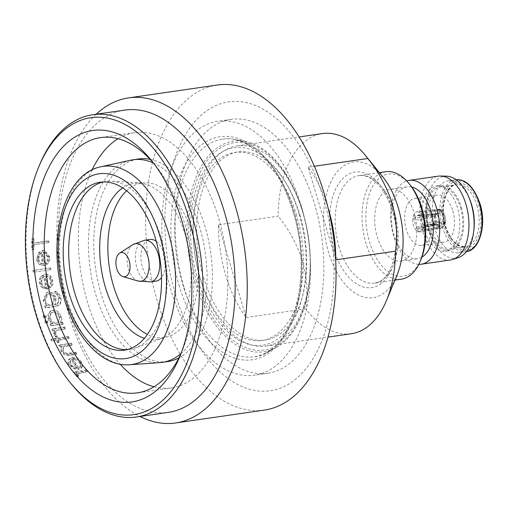 <?xml version="1.0" encoding="UTF-8"?>
<svg xmlns="http://www.w3.org/2000/svg" width="508" height="508" viewBox="0 0 508 508"><rect width="100%" height="100%" fill="white"/><g stroke="black" fill="none" stroke-linecap="round" stroke-linejoin="round"><path stroke-width="0.38" stroke-dasharray="2.54 1.91" d="M153.346 162.909A102.343 58.115 81.8 0 1 199.746 227.628A102.343 58.115 81.8 0 1 180.975 353.581M160.001 362.604A102.343 58.115 81.8 0 1 95.733 294.488A102.343 58.115 81.8 0 1 130.677 160.21M150.139 159.36A102.343 58.115 81.8 0 1 205.111 226.854A102.343 58.115 81.8 0 1 178.911 357.892M167.786 361.563A102.343 58.115 81.8 0 1 101.098 293.713A102.343 58.115 81.8 0 1 138.43 158.998M102.972 181.972A84.83 48.171 81.8 0 1 105.715 181.432A84.83 48.171 81.8 0 1 111.608 181.21A84.83 48.171 81.8 0 1 160.992 237.674A84.83 48.171 81.8 0 1 135.757 347.878A84.83 48.171 81.8 0 1 130.048 349.339A84.83 48.171 81.8 0 1 127.267 349.599M126.6 190.76A78.048 44.317 81.8 0 1 141.91 183.045A78.048 44.317 81.8 0 1 192.767 234.791A78.048 44.317 81.8 0 1 164.3 337.522A78.048 44.317 81.8 0 1 147.428 334.467M156.121 281.102A21.038 11.944 81.8 0 1 141.757 264.611A21.038 11.944 81.8 0 1 147.225 240.551A21.038 11.944 81.8 0 1 150.089 239.459M156.267 241.294A21.038 11.944 81.8 0 1 164.929 258.566A21.038 11.944 81.8 0 1 161.531 277.59M92.05 169.926A128.943 73.222 -98.2 0 0 87.579 302.4A128.943 73.222 -98.2 0 0 120.212 364.255M154.019 386.779A128.943 73.222 -98.2 0 0 171.596 387.896A128.943 73.222 -98.2 0 0 218.631 218.161A128.943 73.222 -98.2 0 0 134.614 132.671A128.943 73.222 -98.2 0 0 118.072 138.728M181.039 353.441A128.943 73.222 -98.2 0 0 182.366 350.368A128.943 73.222 -98.2 0 0 184.512 223.107A128.943 73.222 -98.2 0 0 155.588 165.595A128.943 73.222 -98.2 0 0 153.441 163.024M39.51 165.043A152.698 86.709 -98.2 0 0 36.97 315.741A152.698 86.709 -98.2 0 0 71.222 383.851M86.9 372.078A152.698 86.709 -98.2 0 1 86.023 370.815L73.908 372.574A152.698 86.709 -98.2 0 0 74.778 373.837L76.562 373.577L76.022 374.364L76.321 376.333L77.514 377.33L78.315 376.479L77.641 375.882L77.47 374.58L78.823 373.494L86.9 372.078L87.338 371.107L79.261 372.523L77.47 374.574M78.803 369.443A152.698 86.709 -98.2 0 1 72.771 359.6C75.622 359.429 77.915 360.585 79.648 363.061L80.188 366.592L79.597 367.443L81.045 368.51L81.921 367.417L81.236 363.01C78.848 359.556 75.66 357.962 71.692 358.229L68.389 360.14C67.52 361.505 67.627 363.08 68.713 364.865L73.844 368.897L78.803 369.443L79.267 368.503L74.314 367.963L69.209 363.969C68.135 362.204 68.034 360.642 68.904 359.283L72.212 357.384C76.181 357.118 79.356 358.699 81.731 362.121L82.404 366.471L81.921 367.417M76.149 354.495A152.698 86.709 -98.2 0 1 75.381 353.041L66.834 354.095C65.018 353.917 63.697 353.003 62.865 351.352L63.011 347.542L64.04 346.723L71.565 345.383A152.698 86.709 -98.2 0 1 70.853 343.859L58.731 345.618A152.698 86.709 -98.2 0 0 59.449 347.142L61.633 346.824C60.617 348.228 60.573 349.898 61.506 351.828C63.71 355.041 66.529 356.235 69.964 355.39L76.149 354.495L76.689 353.676L70.498 354.578C67.069 355.416 64.256 354.241 62.065 351.047C61.144 349.136 61.189 347.485 62.211 346.088L60.027 346.405L59.449 347.142M58.922 342.532A152.698 86.709 -98.2 0 1 57.944 340.303L68.574 338.76A152.698 86.709 -98.2 0 1 67.901 337.185L57.271 338.728A152.698 86.709 -98.2 0 1 56.325 336.461L54.839 336.677A152.698 86.709 -98.2 0 0 55.785 338.944L50.889 339.655A152.698 86.709 -98.2 0 0 51.562 341.23L56.458 340.519A152.698 86.709 -98.2 0 0 57.436 342.748L58.922 342.532L59.519 341.84L58.026 342.055A151.34 85.941 -98.2 0 1 57.061 339.846L52.172 340.55L51.562 341.23M64.687 329.159A152.698 86.709 -98.2 0 1 64.078 327.52L51.956 329.279A152.698 86.709 -98.2 0 0 52.572 330.918L54.356 330.657L53.6 334.169L54.578 335.502L55.512 334.435L54.972 333.642L55.518 331.343L56.566 330.645L64.687 329.159L65.329 328.568L57.207 330.048L55.518 331.343M42.875 316.929L44.748 318.306L45.231 318.129L45.91 317.652L45.428 317.83L46.323 316.065L44.463 314.693L43.32 315.309L43.777 315.138L42.875 316.929L43.561 316.465L45.428 317.83L44.748 318.306L45.637 316.528L43.777 315.138L44.463 314.693L43.561 316.465M44.577 322.25L46.482 323.602L46.996 323.399L47.663 322.872L47.142 323.082L48.006 321.342L46.12 319.989L44.952 320.681L45.447 320.485L44.577 322.25L45.244 321.742L47.142 323.082L46.482 323.602L47.339 321.85L45.447 320.485L46.12 319.989L45.244 321.742M124.733 110.103A152.698 86.709 -98.2 0 0 69.037 311.099A152.698 86.709 -98.2 0 0 168.529 412.337M62.884 324.225A152.698 86.709 -98.2 0 1 62.306 322.561L60.204 322.866C61.246 321.208 61.398 319.234 60.662 316.941L57.988 312.699C56.147 311.023 54.21 310.325 52.165 310.598L50.279 311.252L48.076 314.135L48.133 318.814C48.876 321.151 50.305 322.878 52.426 323.996L50.184 324.32A152.698 86.709 -98.2 0 0 50.762 325.984L62.884 324.225L63.538 323.679A151.34 85.941 -98.2 0 1 62.967 322.028L60.871 322.332C61.913 320.694 62.071 318.732 61.341 316.459L58.674 312.255C56.839 310.598 54.902 309.905 52.864 310.178L50.959 310.839L48.762 313.69L48.812 318.332C49.549 320.65 50.971 322.358 53.086 323.463L50.844 323.786A151.34 85.941 -98.2 0 0 51.422 325.431L63.538 323.679M96.177 114.237A164.236 93.262 -98.2 0 0 68.599 314.077A164.236 93.262 -98.2 0 0 139.973 416.477M217.291 85.026A164.236 93.262 -98.2 0 0 157.385 301.212A164.236 93.262 -98.2 0 0 264.395 410.102M175.317 293.98A145.91 82.855 -98.2 0 0 290.252 383.146A145.91 82.855 -98.2 0 0 323.609 198.66A145.91 82.855 -98.2 0 0 208.674 109.487A145.91 82.855 -98.2 0 0 175.317 293.98M184.283 288.214A128.264 72.835 -98.2 0 0 267.856 373.259A128.264 72.835 -98.2 0 0 314.642 204.419A128.264 72.835 -98.2 0 0 231.064 119.38A128.264 72.835 -98.2 0 0 184.283 288.214M301.371 206.343A128.264 72.835 -98.2 0 0 217.799 121.298A128.264 72.835 -98.2 0 0 171.012 290.138A128.264 72.835 -98.2 0 0 254.591 375.183A128.264 72.835 -98.2 0 0 301.371 206.343M33.287 244.812L48.171 242.653A152.698 86.709 -98.2 0 1 48.139 240.856L33.255 243.014A152.698 86.709 -98.2 0 1 33.236 238.665L31.534 238.906A152.698 86.709 -98.2 0 0 31.712 249.434L33.414 249.187A152.698 86.709 -98.2 0 1 33.287 244.812L48.171 242.653M43.815 265.455A152.698 86.709 -98.2 0 1 42.761 252.247L43.84 252.247L47.574 256.984C47.739 259.372 47.041 261.309 45.491 262.788L46.342 264.3C48.4 262.509 49.314 260.071 49.085 256.997L43.942 250.469L42.386 250.482L38.424 252.762L36.538 258.858C36.735 261.315 37.7 263.182 39.446 264.458L42.888 265.525L44.59 265.443L42.888 265.525M50.152 269.805A152.698 86.709 -98.2 0 1 49.936 267.995L32.925 270.459A152.698 86.709 -98.2 0 0 33.141 272.275L50.921 269.742L33.141 272.275M47.384 289.179A152.698 86.709 -98.2 0 1 45.148 276.073C47.917 275.952 49.682 277.527 50.444 280.784C50.819 283.159 50.286 285.077 48.844 286.544L49.841 288.036C51.765 286.264 52.476 283.851 51.975 280.797C50.927 276.257 48.47 274.091 44.602 274.301L40.799 276.587C39.491 278.282 39.04 280.302 39.434 282.658C39.846 285.096 40.996 286.944 42.875 288.201L47.384 289.179L48.127 288.95L43.618 287.992C41.745 286.747 40.602 284.912 40.189 282.499C39.795 280.162 40.253 278.155 41.561 276.473L45.371 274.206C49.232 273.99 51.683 276.13 52.73 280.632C53.226 283.667 52.515 286.061 50.59 287.814L49.841 288.036M44.71 306.267A152.698 86.709 -98.2 0 0 45.174 308.007L54.794 306.616L58.376 305.562C60.389 303.943 60.973 301.542 60.135 298.348C59.379 294.869 57.556 292.595 54.648 291.541A152.698 86.709 -98.2 0 0 55.029 293.319C56.928 294.329 58.122 296.018 58.604 298.399L57.334 304.146L54.508 304.844C55.645 303.162 55.937 301.149 55.404 298.806C54.045 294.361 51.46 292.189 47.644 292.291L46.634 292.538L43.085 300.647L46.831 305.962L44.71 306.267L45.422 305.892A151.34 85.941 -98.2 0 0 45.885 307.619L55.499 306.229L59.08 305.175C61.1 303.574 61.69 301.187 60.852 298.025C60.109 294.577 58.287 292.329 55.385 291.281A151.34 85.941 -98.2 0 0 55.766 293.046C57.658 294.037 58.845 295.719 59.328 298.075L58.052 303.771L55.22 304.476L56.121 298.482C54.775 294.081 52.197 291.929 48.381 292.036L47.365 292.284L43.802 300.323L47.542 305.587L45.422 305.892M58.153 305.689L59.08 305.175L58.153 305.689M294.272 212.007A109.944 62.433 -98.2 0 0 234.804 139.421A109.944 62.433 -98.2 0 0 222.637 139.116A109.944 62.433 -98.2 0 0 182.537 283.832A109.944 62.433 -98.2 0 0 254.171 356.724A109.944 62.433 -98.2 0 0 265.748 352.977A109.944 62.433 -98.2 0 0 294.272 212.007M194.608 281.191A106.426 60.433 -98.2 0 0 275.165 348.126A106.426 60.433 -98.2 0 0 302.774 211.665A106.426 60.433 -98.2 0 0 245.205 141.402A106.426 60.433 -98.2 0 0 194.608 281.191M196.228 280.537A104.756 59.487 -98.2 0 0 278.746 344.551A104.756 59.487 -98.2 0 0 302.692 212.103A104.756 59.487 -98.2 0 0 220.18 148.088A104.756 59.487 -98.2 0 0 196.228 280.537M299.028 213.893A99.765 56.648 -98.2 0 0 220.44 152.927A99.765 56.648 -98.2 0 0 197.631 279.07A99.765 56.648 -98.2 0 0 276.219 340.036A99.765 56.648 -98.2 0 0 299.028 213.893M296.608 215.449A95.015 53.95 -98.2 0 0 234.702 152.451A95.015 53.95 -98.2 0 0 200.05 277.514A95.015 53.95 -98.2 0 0 261.957 340.512A95.015 53.95 -98.2 0 0 296.608 215.449M299.955 214.96A95.015 53.95 81.8 0 1 265.297 340.03A95.015 53.95 81.8 0 1 203.391 277.031A95.015 53.95 81.8 0 1 238.049 151.968A95.015 53.95 81.8 0 1 299.955 214.96M303.06 212.966A101.117 57.423 81.8 0 1 266.173 346.075A101.117 57.423 81.8 0 1 200.285 279.025A101.117 57.423 81.8 0 1 237.173 145.923A101.117 57.423 81.8 0 1 303.06 212.966M218.459 224.796L246.082 317.468A101.117 57.423 81.8 0 1 225.717 275.342A101.117 57.423 81.8 0 1 218.459 224.796L278.168 216.141A101.117 57.423 81.8 0 1 322.313 133.585M246.082 317.468L305.791 308.813C308.051 293.326 306.953 277.374 302.482 260.953C297.205 244.672 289.103 229.737 278.168 216.141M351.314 333.737A101.117 57.423 81.8 0 1 305.791 308.813M397.04 275.076A68.542 38.925 81.8 0 1 328.517 252.203A68.542 38.925 81.8 0 1 335.356 174.155A68.542 38.925 81.8 0 1 382.803 176.854M385.75 171.71A54.293 30.829 -98.2 0 0 365.944 243.173A54.293 30.829 -98.2 0 0 401.32 279.171M421.1 259.175A51.581 29.286 81.8 0 1 369.538 241.967A51.581 29.286 81.8 0 1 374.682 183.236A51.581 29.286 81.8 0 1 410.388 185.268M414.198 213.258A36.309 20.618 81.8 0 1 400.952 261.055A36.309 20.618 81.8 0 1 377.298 236.976A36.309 20.618 81.8 0 1 390.538 189.186A36.309 20.618 81.8 0 1 414.198 213.258M421.894 257.118A36.309 20.618 81.8 0 1 417.538 258.648A36.309 20.618 81.8 0 1 393.884 234.575A36.309 20.618 81.8 0 1 407.124 186.785A36.309 20.618 81.8 0 1 411.734 187.014M418.821 264.351A42.348 24.047 81.8 0 1 393.656 236.137A42.348 24.047 81.8 0 1 406.737 180.956M450.469 259.982A42.348 24.047 81.8 0 1 422.878 231.902A42.348 24.047 81.8 0 1 438.328 176.155M458.299 257.645A41.358 23.482 81.8 0 1 429.127 230.746A41.358 23.482 81.8 0 1 446.494 176.174M474.021 228.536A36.309 20.618 81.8 0 1 458.451 252.717A36.309 20.618 81.8 0 1 434.791 228.644A36.309 20.618 81.8 0 1 448.037 180.854A36.309 20.618 81.8 0 1 469.83 199.619M335.75 259.829L308.127 167.157A101.117 57.423 81.8 0 1 328.073 207.899M308.127 167.157L314.325 166.262M460.553 207.797A31.356 17.805 81.8 0 1 449.116 249.066A31.356 17.805 81.8 0 1 428.689 228.276A31.356 17.805 81.8 0 1 440.125 187.007A31.356 17.805 81.8 0 1 460.553 207.797M461.347 207.283A32.912 18.688 81.8 0 1 449.339 250.609A32.912 18.688 81.8 0 1 427.895 228.791A32.912 18.688 81.8 0 1 439.896 185.464A32.912 18.688 81.8 0 1 461.347 207.283M424.021 229.349A32.912 18.688 81.8 0 1 436.029 186.023A32.912 18.688 81.8 0 1 457.473 207.848A32.912 18.688 81.8 0 1 445.472 251.174A32.912 18.688 81.8 0 1 424.021 229.349M452.819 210.839A23.755 13.487 81.8 0 1 444.157 242.106A23.755 13.487 81.8 0 1 428.682 226.358A23.755 13.487 81.8 0 1 437.344 195.091A23.755 13.487 81.8 0 1 452.819 210.839M430.454 214.078A23.755 13.487 -98.2 0 0 414.979 198.33A23.755 13.487 -98.2 0 0 406.311 229.597A23.755 13.487 -98.2 0 0 421.792 245.345A23.755 13.487 -98.2 0 0 430.454 214.078M424.256 225.057L422.18 223.45L420.154 216.649L420.757 213.316L423.564 218.51L424.256 225.057L445.345 222.695A11.132 6.763 -97.3 0 0 444.71 215.614A11.132 6.763 -97.3 0 0 442.817 211.55A11.132 6.763 -97.3 0 0 441.573 210.045L441.897 210.483A10.585 6.433 82.7 0 1 443.04 211.874A10.585 6.433 82.7 0 1 445.452 222.402L445.345 222.695M412.509 218.618L414.585 220.231L415.061 223.971L416.611 227.032L416.008 230.359L413.201 225.171L412.509 218.618L434.2 214.789A11.132 5.861 -99.1 0 0 435.026 221.837A11.132 5.861 -99.1 0 0 437.966 227.432L438.493 226.873A10.585 5.575 80.9 0 1 435.731 221.59A10.585 5.575 80.9 0 1 434.943 214.954L435.883 215.735L432.454 217.367L414.585 220.231M417.043 211.722L419.297 212.179L418.694 215.513L416.56 215.716L415.011 217.881L412.934 216.268L415.531 212.274L417.043 211.722L436.994 209.353A11.132 6.198 85.2 0 1 437.109 209.34A11.132 6.198 85.2 0 1 439.369 209.88L441.166 209.728A11.132 6.198 -94.8 0 0 438.906 209.188A11.132 6.198 -94.8 0 0 437.204 209.791A11.132 6.198 -94.8 0 0 434.315 214.135L435.051 214.338A10.585 5.893 85.2 0 1 437.782 210.261A10.585 5.893 85.2 0 1 441.515 210.185L441.173 211.785L436.315 214.027L418.694 215.513M419.9 231.934L417.468 231.496L418.071 228.162L419.418 228.295L421.754 225.793L423.831 227.406L421.234 231.407L419.9 231.934L439.356 228.587A11.132 6.426 78.3 0 1 436.639 228.111L438.372 227.749A11.132 6.426 -101.7 0 0 441.217 228.206A11.132 6.426 -101.7 0 0 442.531 227.66A11.132 6.426 -101.7 0 0 445.008 224.079A11.132 6.426 -101.7 0 0 445.224 223.342L445.338 223.018A10.585 6.115 78.3 0 1 445.148 223.66A10.585 6.115 78.3 0 1 438.88 227.171L439.115 225.584L437.934 224.834L435.083 224.631L418.071 228.162M423.831 227.406L443.49 223.704A11.132 6.426 78.3 0 1 440.792 228.022A11.132 6.426 78.3 0 1 439.483 228.562A11.132 6.426 78.3 0 1 439.356 228.587M443.49 223.704L445.224 223.342M420.757 213.316L439.865 210.268A11.132 6.763 82.7 0 1 442.995 215.83A11.132 6.763 82.7 0 1 443.636 222.91M439.865 210.268L441.573 210.045M436.315 214.027A6.788 3.778 -94.8 0 0 435.261 213.855A6.788 3.778 -94.8 0 0 434.226 214.224A6.788 3.778 -94.8 0 0 432.632 216.395L415.011 217.881M412.934 216.268L432.518 214.287A11.132 6.198 85.2 0 1 435.4 209.944A11.132 6.198 85.2 0 1 436.994 209.353M432.454 217.367A6.788 3.575 -99.1 0 0 432.981 221.101A6.788 3.575 -99.1 0 0 434.48 224.161L416.611 227.032M416.008 230.359L436.143 227.724A11.132 5.861 80.9 0 1 433.197 222.129A11.132 5.861 80.9 0 1 432.371 215.081M434.48 224.161L438.728 225.285L438.493 226.873M435.883 215.735A8.82 4.642 -99.1 0 0 438.728 225.285M434.943 214.954L434.2 214.789M436.143 227.724L437.966 227.432M432.632 216.395L435.997 215.113L435.051 214.338M441.173 211.785A8.82 4.909 -94.8 0 0 436.804 213.392A8.82 4.909 -94.8 0 0 435.997 215.113M441.515 210.185L441.166 209.728M432.518 214.287L434.315 214.135M419.297 212.179L439.369 209.88M445.452 222.402L444.405 221.64A8.82 5.366 -97.3 0 0 441.554 212.084L441.897 210.483M444.405 221.64L438.944 221.298L422.18 223.45M438.944 221.298A6.788 4.128 -97.3 0 0 436.918 214.497L441.554 212.084M436.918 214.497L420.154 216.649M417.468 231.496L436.639 228.111M438.88 227.171L438.372 227.749M435.083 224.631A6.788 3.918 -101.7 0 0 436.467 224.752A6.788 3.918 -101.7 0 0 438.772 222.263L421.754 225.793M438.772 222.263L444.29 222.256L445.338 223.018M439.115 225.584A8.82 5.099 -101.7 0 0 444.29 222.256M74.778 373.837L75.222 372.866L77.006 372.605L76.454 373.399L76.746 375.336L77.934 376.326L78.734 375.475L78.067 374.891L77.902 373.602M76.562 373.577L77.006 372.605M76.321 376.333L76.746 375.336M77.514 377.33L77.934 376.326M78.315 376.479L78.734 375.475M77.641 375.882L78.067 374.891M78.823 373.494L79.261 372.523M86.023 370.815L86.474 369.856A151.34 85.941 -98.2 0 0 87.338 371.107M86.474 369.856L74.358 371.608A151.34 85.941 -98.2 0 0 75.222 372.866M73.908 372.574L74.358 371.608M81.045 368.51L82.404 366.471M81.236 363.01L81.731 362.121M71.692 358.229L72.212 357.384M68.389 360.14L68.904 359.283M68.713 364.865L69.209 363.969M73.844 368.897L74.314 367.963M72.771 359.6L73.285 358.743A151.34 85.941 -98.2 0 0 79.267 368.503M73.285 358.743C76.143 358.572 78.429 359.715 80.143 362.166L80.677 365.658L80.073 366.516L81.515 367.57M79.648 363.061L80.143 362.166M79.597 367.443L80.073 366.516M70.739 363.823L70.383 360.35L69.666 361.671L71.368 359.962A152.698 86.709 -98.2 0 0 76.467 368.357C73.768 368.122 71.698 366.909 70.244 364.719L69.666 361.671L71.882 359.105A151.34 85.941 -98.2 0 0 76.937 367.424C74.244 367.195 72.18 365.995 70.739 363.823L70.244 364.719M71.882 359.105L71.368 359.962M76.937 367.424L76.467 368.357M61.633 346.824L62.211 346.088M61.506 351.828L62.065 351.047M75.381 353.041L75.927 352.241A151.34 85.941 -98.2 0 0 76.689 353.676M75.927 352.241L67.38 353.295C65.57 353.124 64.249 352.215 63.424 350.577L63.576 346.812L64.618 345.986L72.149 344.653L71.565 345.383M66.834 354.095L67.38 353.295M62.865 351.352L63.424 350.577M64.04 346.723L64.618 345.986M70.853 343.859L71.438 343.135A151.34 85.941 -98.2 0 0 72.149 344.653M71.438 343.135L59.315 344.894A151.34 85.941 -98.2 0 0 60.027 346.405M58.731 345.618L59.315 344.894M56.458 340.519L57.061 339.846M57.436 342.748L58.026 342.055M57.944 340.303L58.547 339.63A151.34 85.941 -98.2 0 0 59.519 341.84M58.547 339.63L69.183 338.087L68.574 338.76M67.901 337.185L68.517 336.525A151.34 85.941 -98.2 0 0 69.183 338.087M68.517 336.525L57.88 338.068L57.271 338.728M56.325 336.461L56.947 335.82A151.34 85.941 -98.2 0 0 57.88 338.068M56.947 335.82L55.461 336.036A151.34 85.941 -98.2 0 0 56.394 338.284L51.505 338.988A151.34 85.941 -98.2 0 0 52.172 340.55M54.839 336.677L55.461 336.036M55.785 338.944L56.394 338.284M50.889 339.655L51.505 338.988M52.572 330.918L53.207 330.327L54.991 330.067L54.229 333.546L55.201 334.874L56.14 333.813L55.601 333.026L56.147 330.752M54.356 330.657L54.991 330.067M53.6 334.169L54.229 333.546M54.578 335.502L55.201 334.874M55.512 334.435L56.14 333.813M54.972 333.642L55.601 333.026M56.566 330.645L57.207 330.048M64.078 327.52L64.726 326.949A151.34 85.941 -98.2 0 0 65.329 328.568M64.726 326.949L52.603 328.701A151.34 85.941 -98.2 0 0 53.207 330.327M51.956 329.279L52.603 328.701M62.306 322.561L62.967 322.028M60.204 322.866L60.871 322.332M60.662 316.941L61.341 316.459M52.165 310.598L52.864 310.178M53.372 311.88L56.521 312.566L59.868 316.738L58.795 322.136L56.934 322.904C53.842 323.05 51.632 321.456 50.305 318.135L50.863 313.385L53.372 311.88L52.68 312.318L55.829 313.011L59.195 317.221L58.122 322.675L56.267 323.437C53.175 323.577 50.965 321.97 49.632 318.618L50.171 313.83L52.68 312.318M48.133 318.814L48.812 318.332M52.426 323.996L53.086 323.463M50.184 324.32L50.844 323.786M50.762 325.984L51.422 325.431M59.868 316.738L59.195 317.221M56.934 322.904L56.267 323.437M50.305 318.135L49.632 318.618M45.637 316.528L46.323 316.065M47.339 321.85L48.006 321.342M45.174 308.007L45.885 307.619M60.135 298.348L60.852 298.025M54.648 291.541L55.385 291.281M55.029 293.319L55.766 293.046M58.604 298.399L59.328 298.075M54.508 304.844L55.22 304.476M55.404 298.806L56.121 298.482M47.644 292.291L48.381 292.036M43.085 300.647L43.802 300.323M46.831 305.962L47.542 305.587M48.819 293.789C51.759 293.694 53.708 295.358 54.654 298.787L52.864 304.578L51.416 305.029C48.444 305.206 46.412 303.613 45.326 300.247L47.962 294.011L48.819 293.789L48.082 294.062C51.029 293.973 52.984 295.656 53.937 299.11L52.14 304.952L50.705 305.397C47.727 305.575 45.695 303.962 44.602 300.571L47.231 294.278L48.082 294.062M54.654 298.787L53.937 299.11M51.416 305.029L50.705 305.397M45.326 300.247L44.602 300.571M51.975 280.797L52.73 280.632M44.602 274.301L45.371 274.206M40.799 276.587L41.561 276.473M39.434 282.658L40.189 282.499M42.875 288.201L43.618 287.992M45.148 276.073L45.91 275.958A151.34 85.941 -98.2 0 0 48.127 288.95M45.91 275.958C48.679 275.838 50.444 277.393 51.2 280.626C51.575 282.975 51.035 284.88 49.593 286.334L50.59 287.814M50.444 280.784L51.2 280.626M48.844 286.544L49.593 286.334M41.694 282.372L42.227 278.454L44.45 276.365A151.34 85.941 -98.2 0 0 46.298 287.395C43.828 286.95 42.291 285.274 41.694 282.372L40.938 282.537L41.465 278.587L43.688 276.479A152.698 86.709 -98.2 0 0 45.549 287.604C43.078 287.153 41.542 285.464 40.938 282.537M42.227 278.454L41.465 278.587M44.45 276.365L43.688 276.479M46.298 287.395L45.549 287.604M49.936 267.995L50.705 267.945A151.34 85.941 -98.2 0 0 50.921 269.742M50.705 267.945L33.693 270.415A151.34 85.941 -98.2 0 0 33.909 272.212M32.925 270.459L33.693 270.415M46.342 264.3L47.117 264.293C49.174 262.515 50.089 260.102 49.867 257.042L44.736 250.59L43.167 250.596L39.205 252.863L37.319 258.909C37.516 261.341 38.481 263.195 40.221 264.458L43.656 265.506M49.085 256.997L49.867 257.042M42.386 250.482L43.167 250.596M38.424 252.762L39.205 252.863M36.538 258.858L37.319 258.909M39.446 264.458L40.221 264.458M42.761 252.247L43.548 252.349A151.34 85.941 -98.2 0 0 44.59 265.443M43.548 252.349L44.634 252.343L48.355 257.035C48.514 259.404 47.822 261.322 46.266 262.795L47.117 264.293M47.574 256.984L48.355 257.035M45.491 262.788L46.266 262.795M38.818 258.782L39.694 254.851L42.069 252.755A151.34 85.941 -98.2 0 0 42.92 263.855C40.519 263.398 39.154 261.709 38.818 258.782L38.036 258.737L38.906 254.768L41.281 252.654A152.698 86.709 -98.2 0 0 42.145 263.862C39.745 263.392 38.373 261.684 38.036 258.737M39.694 254.851L38.906 254.768M42.069 252.755L41.281 252.654M42.92 263.855L42.145 263.862M48.958 242.83A151.34 85.941 -98.2 0 1 48.927 241.052L48.139 240.856M34.074 244.989A151.34 85.941 -98.2 0 0 34.201 249.326L33.414 249.187M33.236 238.665L34.023 238.893L32.322 239.141A151.34 85.941 -98.2 0 0 32.499 249.568L31.712 249.434M32.499 249.568L34.201 249.326M32.322 239.141L31.534 238.906M34.023 238.893A151.34 85.941 -98.2 0 0 34.042 243.205L33.255 243.014M48.927 241.052L34.042 243.205M129.546 364.757A100.101 56.845 81.8 0 1 66.681 298.132A100.101 56.845 81.8 0 1 100.857 166.795M122.65 187.916A78.873 44.787 81.8 0 1 139.592 183.134A78.873 44.787 81.8 0 1 185.503 235.629A78.873 44.787 81.8 0 1 162.046 338.087A78.873 44.787 81.8 0 1 144.45 338.315M150.609 281.902A21.038 11.944 81.8 0 1 136.239 265.411A21.038 11.944 81.8 0 1 141.707 241.351A21.038 11.944 81.8 0 1 144.57 240.259M138.093 281.032A18.993 10.782 81.8 0 1 127.464 264.001A18.993 10.782 81.8 0 1 132.81 244.653M178.943 285.039A112.655 63.97 -98.2 0 0 267.684 353.885A112.655 63.97 -98.2 0 0 293.44 211.442A112.655 63.97 -98.2 0 0 204.699 142.596A112.655 63.97 -98.2 0 0 178.943 285.039M333.692 248.876A58.363 33.141 -98.2 0 0 379.666 284.543A58.363 33.141 -98.2 0 0 393.008 210.75A58.363 33.141 -98.2 0 0 347.034 175.082A58.363 33.141 -98.2 0 0 333.692 248.876M339.077 247.066A54.293 30.829 81.8 0 1 358.883 175.603A54.293 30.829 81.8 0 1 394.259 211.601A54.293 30.829 81.8 0 1 374.453 283.064A54.293 30.829 81.8 0 1 339.077 247.066M448.037 180.854L456.07 179.692A36.309 20.618 -98.2 0 0 455.778 179.73A36.309 20.618 -98.2 0 0 442.531 227.527A36.309 20.618 -98.2 0 0 466.192 251.6A36.309 20.618 -98.2 0 0 466.484 251.555L458.451 252.717M479.85 204.089A34.95 19.844 81.8 0 1 471.862 248.279A34.95 19.844 81.8 0 1 444.329 226.924A34.95 19.844 81.8 0 1 452.317 182.728A34.95 19.844 81.8 0 1 479.85 204.089M445.465 226.187A32.709 18.574 -98.2 0 0 471.234 246.183A32.709 18.574 -98.2 0 0 478.714 204.819A32.709 18.574 -98.2 0 0 452.945 184.829A32.709 18.574 -98.2 0 0 445.465 226.187M476.917 205.423A31.356 17.805 81.8 0 1 465.48 246.697A31.356 17.805 81.8 0 1 445.052 225.908A31.356 17.805 81.8 0 1 456.489 184.633A31.356 17.805 81.8 0 1 476.917 205.423M82.823 372.669L83.268 371.697M69.964 355.39L70.498 354.578M69.679 353.873L70.225 353.066M67.183 346.018L67.761 345.288M60.617 329.749L61.258 329.159M54.794 306.616L55.499 306.229M55.137 304.756L55.848 304.381M100.184 182.232L105.715 181.432M141.91 183.045L111.608 181.21M164.3 337.522L135.757 347.878M124.517 350.145L130.048 349.339M134.614 132.671L100.495 137.611M155.588 165.595L151.27 160.268M171.596 387.896L137.477 392.836M231.064 119.38L217.799 121.298M267.856 373.259L254.591 375.183M222.637 139.116C230.734 137.928 239.052 139.706 247.599 144.437L262.014 155.607C275.419 169.259 285.763 188.024 293.053 211.899C314.211 276.936 291.224 354.749 254.171 356.724M275.165 348.126L265.748 352.977M182.366 350.368L179.737 356.705M245.205 141.402L234.804 139.421M261.957 340.512L265.297 340.03M234.702 152.451L238.049 151.968M266.173 346.075L328.073 337.102M379.381 172.631L358.883 175.603C362.293 175.057 365.963 175.831 369.9 177.921L376.676 183.058C383.394 189.706 388.639 199.161 392.424 211.43C403.492 244.704 390.315 283.47 374.453 283.064L394.957 280.092M400.952 261.055L417.538 258.648M390.538 189.186L407.124 186.785M237.173 145.923L299.066 136.95M449.116 249.066L465.48 246.697L459.988 245.904L454.92 242.449C450.971 238.646 447.885 233.153 445.662 225.965C439.147 206.273 447.364 184.182 456.489 184.633L440.125 187.007M436.029 186.023L439.896 185.464M445.472 251.174L449.339 250.609M414.979 198.33L437.344 195.091M421.792 245.345L444.157 242.106M417.608 215.348L436.804 213.392M437.109 209.34L438.906 209.188M443.04 211.874L442.817 211.55M437.934 224.828L436.467 224.752L419.418 228.295M439.483 228.562L441.217 228.206M445.148 223.66L445.008 224.079M76.454 373.399L76.022 374.364M80.677 365.658L80.188 366.592M63.576 346.812L63.011 347.542M50.959 310.839L50.279 311.252M58.795 322.136L58.122 322.675M51.899 312.426L51.219 312.852M58.052 303.771L57.334 304.146M47.365 292.284L46.634 292.538M52.864 304.578L52.14 304.952M47.962 294.011L47.231 294.278M44.736 250.59L43.942 250.469M44.634 252.343L43.84 252.247"/><path stroke-width="0.76" d="M180.975 353.581A102.343 58.115 81.8 0 1 162.414 362.344A102.343 58.115 81.8 0 1 160.001 362.604L129.546 364.757A100.101 56.845 81.8 0 0 168.415 232.734A100.101 56.845 81.8 0 0 100.857 166.795L130.677 160.21A102.343 58.115 81.8 0 1 133.058 159.772A102.343 58.115 81.8 0 1 153.346 162.909M178.911 357.892A102.343 58.115 81.8 0 1 167.786 361.563L162.414 362.344M155.461 238.481A84.83 48.171 81.8 0 1 124.517 350.145A84.83 48.171 81.8 0 1 69.247 293.897A84.83 48.171 81.8 0 1 100.184 182.232A84.83 48.171 81.8 0 1 155.461 238.481M127.267 349.599A84.83 48.171 81.8 0 1 74.771 293.097A84.83 48.171 81.8 0 1 102.972 181.972M147.428 334.467A78.048 44.317 81.8 0 1 113.443 285.775A78.048 44.317 81.8 0 1 126.6 190.76M161.531 277.59A21.038 11.944 81.8 0 1 158.985 280.01A21.038 11.944 81.8 0 1 156.121 281.102L150.609 281.902L138.093 281.032A18.993 10.782 81.8 0 0 143.447 280.264A18.993 10.782 81.8 0 0 147.784 256.248A18.993 10.782 81.8 0 0 132.823 244.64A18.993 10.782 81.8 0 1 132.823 244.64A18.993 10.782 81.8 0 0 132.81 244.653M150.609 281.902A21.038 11.944 81.8 0 0 153.473 280.81A21.038 11.944 81.8 0 0 158.934 256.756A21.038 11.944 81.8 0 0 144.57 240.259L150.089 239.459A21.038 11.944 81.8 0 1 156.267 241.294M126.384 276.104A12.217 6.934 81.8 0 1 122.942 276.6A12.217 6.934 81.8 0 1 116.103 265.646A12.217 6.934 81.8 0 1 119.551 253.194L119.551 253.194A12.217 6.934 81.8 0 1 129.178 260.661A12.217 6.934 81.8 0 1 126.384 276.104M133.058 159.772L138.43 158.998A102.343 58.115 81.8 0 1 150.139 159.36M120.212 364.255A128.943 73.222 -98.2 0 0 154.019 386.779M118.072 138.728A128.943 73.222 -98.2 0 0 92.05 169.926M153.441 163.024A128.943 73.222 -98.2 0 0 100.495 137.611A128.943 73.222 -98.2 0 0 53.461 307.346A128.943 73.222 -98.2 0 0 137.477 392.836A128.943 73.222 -98.2 0 0 181.039 353.441M182.016 221.405A137.09 77.845 -98.2 0 0 151.27 160.268A137.09 77.845 -98.2 0 0 56.369 154.87A137.09 77.845 -98.2 0 0 42.691 310.966A137.09 77.845 -98.2 0 0 179.737 356.705A137.09 77.845 -98.2 0 0 182.016 221.405M188.57 217.195A149.987 85.166 -98.2 0 0 38.633 167.157A149.987 85.166 -98.2 0 0 36.138 315.176A149.987 85.166 -98.2 0 0 69.78 382.073A149.987 85.166 -98.2 0 0 173.603 387.972A149.987 85.166 -98.2 0 0 188.57 217.195M69.78 382.073L71.222 383.851A152.698 86.709 -98.2 0 0 136.462 416.985A152.698 86.709 -98.2 0 0 192.164 215.989A152.698 86.709 -98.2 0 0 92.666 114.744A152.698 86.709 -98.2 0 0 39.51 165.043L38.633 167.157M136.462 416.985L168.529 412.337A152.698 86.709 -98.2 0 0 224.225 211.341A152.698 86.709 -98.2 0 0 124.733 110.103L92.666 114.744M139.973 416.477A164.236 93.262 -98.2 0 0 175.609 422.974A164.236 93.262 -98.2 0 0 235.515 206.788A164.236 93.262 -98.2 0 0 128.505 97.898A164.236 93.262 -98.2 0 0 96.177 114.237M175.609 422.974L264.395 410.102A164.236 93.262 -98.2 0 0 324.301 193.923A164.236 93.262 -98.2 0 0 217.291 85.026L128.505 97.898M328.073 207.899A101.117 57.423 81.8 0 1 328.492 209.283A101.117 57.423 81.8 0 1 335.75 259.829L395.459 251.181A101.117 57.423 81.8 0 1 386.512 300.425A101.117 57.423 81.8 0 1 351.314 333.737L328.073 337.102M299.066 136.95L322.313 133.585A101.117 57.423 81.8 0 1 365.519 155.531L382.803 176.854A68.542 38.925 81.8 0 1 398.183 207.423A68.542 38.925 81.8 0 1 397.04 275.076L386.512 300.425M365.519 155.531A101.117 57.423 81.8 0 1 367.83 158.509C378.765 172.098 386.874 187.039 392.151 203.321C396.615 219.735 397.72 235.687 395.459 251.181M394.957 280.092L401.32 279.171A54.293 30.829 -98.2 0 0 420.224 261.29A54.293 30.829 -98.2 0 0 421.126 207.709A54.293 30.829 -98.2 0 0 408.946 183.49A54.293 30.829 -98.2 0 0 385.75 171.71L379.381 172.631M408.946 183.49L410.388 185.268A51.581 29.286 81.8 0 1 421.957 208.274A51.581 29.286 81.8 0 1 421.1 259.175L420.224 261.29M411.734 187.014A36.309 20.618 81.8 0 1 430.784 210.858A36.309 20.618 81.8 0 1 421.894 257.118M406.737 180.956A42.348 24.047 81.8 0 1 409.099 180.391A42.348 24.047 81.8 0 1 436.696 208.471A42.348 24.047 81.8 0 1 421.246 264.217A42.348 24.047 81.8 0 1 418.821 264.351M409.099 180.391L438.328 176.155A42.348 24.047 81.8 0 1 440.658 176.022A42.348 24.047 81.8 0 1 465.919 204.235A42.348 24.047 81.8 0 1 452.749 259.448A42.348 24.047 81.8 0 1 450.469 259.982L421.246 264.217M440.658 176.022L446.494 176.174A41.358 23.482 81.8 0 1 469.036 197.682A41.358 23.482 81.8 0 1 471.164 203.727A41.358 23.482 81.8 0 1 473.805 230.619A41.358 23.482 81.8 0 1 458.299 257.645L452.749 259.448M469.036 197.682L469.83 199.619A36.309 20.618 81.8 0 1 471.697 204.927A36.309 20.618 81.8 0 1 474.021 228.536L473.805 230.619M314.325 166.262L367.83 158.509M159.779 235.706A93.326 52.997 81.8 0 1 138.443 353.708A93.326 52.997 81.8 0 1 64.929 296.672A93.326 52.997 81.8 0 1 86.265 178.67A93.326 52.997 81.8 0 1 159.779 235.706M144.45 338.315A78.873 44.787 81.8 0 1 105.347 287.153A78.873 44.787 81.8 0 1 122.65 187.916M466.484 251.555A36.309 20.618 -98.2 0 0 479.438 203.803A36.309 20.618 -98.2 0 0 456.07 179.692M100.857 166.795C63.043 173.831 46.323 241.764 63.951 297.809C75.571 337.826 102.343 366.992 129.546 364.757M122.942 276.6L138.093 281.032M119.551 253.194L132.817 244.646M144.57 240.259L132.848 244.627M455.778 179.73C466.026 178.981 474.11 187.027 480.047 203.86C487.128 225.711 478.892 251.06 466.192 251.6"/></g></svg>
